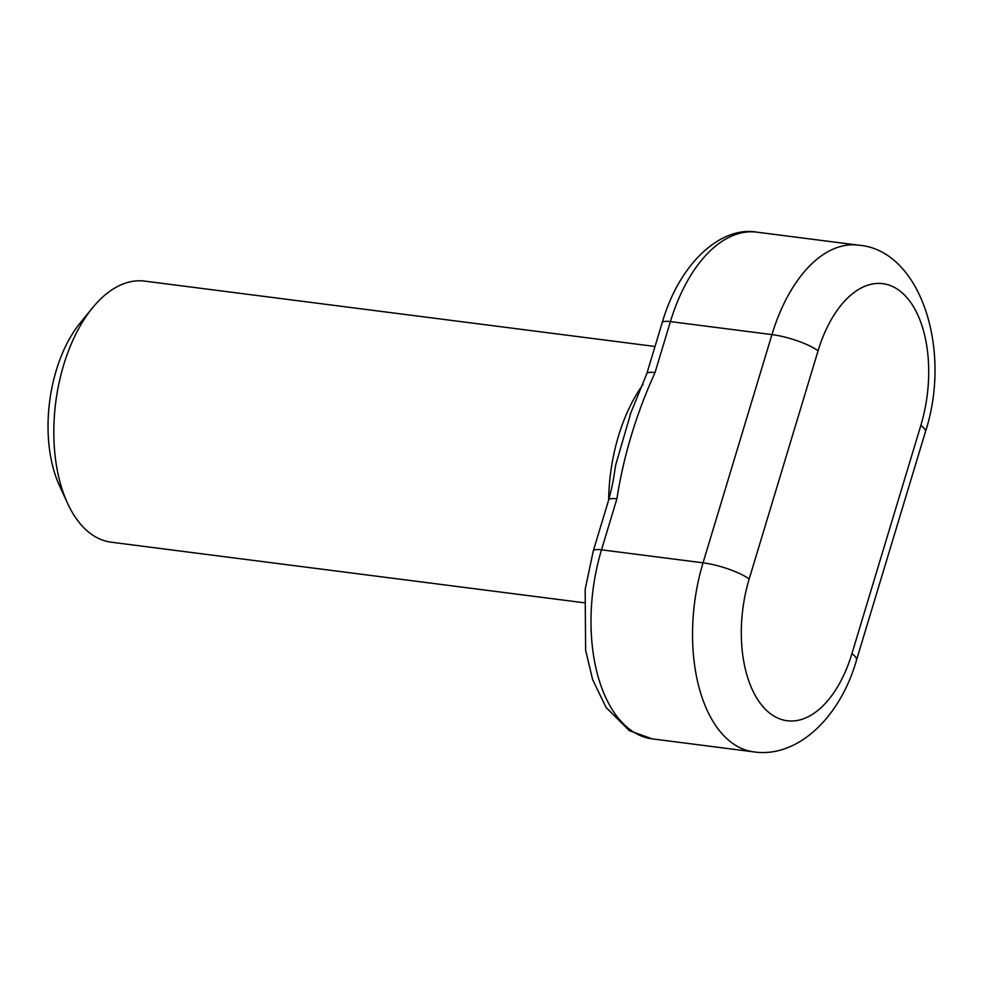 <?xml version="1.0" encoding="UTF-8"?>
<svg xmlns="http://www.w3.org/2000/svg" width="984" height="984" viewBox="0 0 984 984"><rect width="100%" height="100%" fill="white"/><g stroke="black" fill="none" stroke-linecap="round" stroke-linejoin="round"><path stroke-width="1.48" d="M583.881 602.737L111.167 542.196A131.61 72.754 -82.7 0 1 90.971 533.918A131.61 72.754 -82.7 0 1 67.515 503.218A131.61 72.754 -82.7 0 1 92.533 307.832A131.61 72.754 -82.7 0 1 144.611 281.104L655.012 346.479M92.533 307.832L80.294 322.813A109.679 60.627 97.3 0 0 59.446 485.629L67.515 503.218M749.181 578.986L818.085 350.759A105.288 58.204 -82.7 0 1 898.995 290.292A105.288 58.204 -82.7 0 1 920.827 425.445A35.092 8.475 16.8 0 1 925.415 431.878L856.51 660.104A35.092 8.475 -163.2 0 0 851.923 653.671A105.288 58.204 -82.7 0 1 771.025 714.138A105.288 58.204 -82.7 0 1 749.181 578.986A35.092 8.475 -163.2 0 0 703.043 562.823L601.507 549.822L616.894 498.851A17.552 4.244 -163.2 0 0 608.666 499.983A17.552 4.244 -163.2 0 0 608.666 499.995C614.102 479.663 614.004 473.931 615.824 464.546L630.879 412.788M646.759 373.834A17.552 4.244 16.8 0 1 646.783 373.723A17.552 4.244 16.8 0 1 655.024 372.579L670.411 321.596A17.552 4.244 -163.2 0 0 662.183 322.752C679.858 261.707 721.801 225.976 756.745 232.138A140.38 77.601 -82.7 0 0 670.411 321.596L771.948 334.597L703.043 562.823A140.38 77.601 97.3 0 0 753.707 751.862L652.171 738.861A140.38 77.601 -82.7 0 1 601.507 549.822A17.552 4.244 -163.2 0 0 593.266 550.978L585.173 589.354L585.615 650.178L592.639 679.612L606.009 707.385L629.329 730.657L652.171 738.861M616.894 498.851C623.548 455.973 636.279 413.907 655.024 372.579M662.183 322.752L646.783 373.723L630.08 414.67M643.032 384.51A131.61 72.754 97.3 0 0 608.653 500.032M818.085 350.759A35.092 8.475 -163.2 0 0 771.948 334.597A140.38 77.601 97.3 0 1 858.282 245.139L756.745 232.138M920.827 425.445L851.923 653.671M856.51 660.104C839.684 719.021 796.314 758.356 753.707 751.862M925.415 431.878C952.463 348.607 919.979 249.579 858.282 245.139M593.266 550.978L608.666 499.995"/></g></svg>
